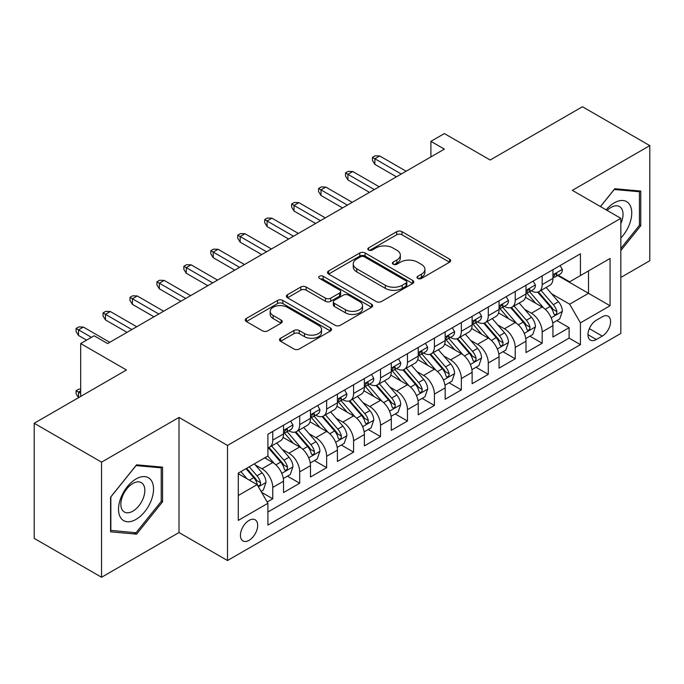 <?xml version="1.0" encoding="UTF-8"?>
<svg xmlns="http://www.w3.org/2000/svg" width="684" height="684" viewBox="0 0 684 684"><rect width="100%" height="100%" fill="white"/><g stroke="black" fill="none" stroke-linecap="round" stroke-linejoin="round"><path stroke-width="1.03" d="M417.779 278.431A2.616 1.513 0 0 0 421.481 278.431L449.576 262.203A3.736 2.163 0 0 0 450.671 260.681A3.736 2.163 0 0 0 449.576 259.151L401.978 231.671A3.736 2.163 0 0 0 396.694 231.671L368.591 247.89A2.616 1.513 0 0 0 367.83 248.959A2.616 1.513 0 0 0 368.591 250.028A2.616 1.513 0 0 0 372.293 250.028L375.935 247.933A11.97 6.908 0 0 1 392.855 247.933L396.823 250.224A11.97 6.908 0 0 1 400.328 255.106A11.97 6.908 0 0 1 396.823 259.988L393.189 262.092A2.616 1.513 0 0 0 392.419 263.16A2.616 1.513 0 0 0 393.189 264.229A2.616 1.513 0 0 0 396.891 264.229L400.525 262.126A11.97 6.908 0 0 1 417.445 262.126L421.412 264.417A11.97 6.908 0 0 1 424.918 269.308A11.97 6.908 0 0 1 421.412 274.19L417.779 276.293A2.616 1.513 0 0 0 417.009 277.362A2.616 1.513 0 0 0 417.779 278.431L417.779 276.293M249.053 540.317A12.192 7.037 120 0 0 257.022 529.57A12.192 7.037 120 0 0 255.149 519.806A12.192 7.037 120 0 0 249.053 520.404A12.192 7.037 120 0 0 241.093 531.152A12.192 7.037 120 0 0 242.957 540.924A12.192 7.037 120 0 0 249.053 540.317M280.602 338.238A3.736 2.163 0 0 0 279.508 339.768A3.736 2.163 0 0 0 280.602 341.29L293.958 349.002A3.736 2.163 0 0 0 299.241 349.002L330.449 330.988A3.736 2.163 0 0 0 331.543 329.457A3.736 2.163 0 0 0 330.449 327.935L282.851 300.447A3.736 2.163 0 0 0 277.559 300.447L246.351 318.47A3.736 2.163 0 0 0 245.257 319.992A3.736 2.163 0 0 0 246.351 321.523L262.485 330.834A3.736 2.163 0 0 0 267.777 330.834L281.133 323.122A3.736 2.163 0 0 0 282.227 321.6A3.736 2.163 0 0 0 281.133 320.069L273.13 315.452A10.003 5.78 0 0 1 270.197 311.365A10.003 5.78 0 0 1 276.379 306.03A10.003 5.78 0 0 1 287.28 307.287L318.616 325.379A10.003 5.78 0 0 1 321.54 329.457A10.003 5.78 0 0 1 315.367 334.792A10.003 5.78 0 0 1 304.466 333.544L299.241 330.526A3.736 2.163 0 0 0 293.958 330.526L280.602 338.238L280.602 341.29M620.841 277.447L649.8 260.732L649.8 145.624L582.452 106.738L490.171 160.013L444.378 133.577L430.903 141.349L444.378 149.129L107.61 343.556L94.144 335.776L80.669 343.556L80.669 396.438M101.548 462.153L101.548 577.262L179.011 532.537L179.011 417.437L101.548 462.153L34.2 423.268L126.472 369.993L80.669 343.556M179.011 417.437L227.498 445.438L620.841 218.341L620.841 333.45L227.498 560.538L227.498 445.438M649.8 145.624L572.346 190.349L620.841 218.341M376.2 301.516A3.736 2.163 0 0 0 381.484 301.516L412.691 283.501A3.736 2.163 0 0 0 413.786 281.979A3.736 2.163 0 0 0 412.691 280.449L365.094 252.969A3.736 2.163 0 0 0 359.801 252.969L328.594 270.984A3.736 2.163 0 0 0 327.499 272.514A3.736 2.163 0 0 0 328.594 274.036L376.2 301.516M320.522 278.995A2.616 1.513 0 0 1 323.173 279.363L323.173 276.25L371.566 304.192A3.736 2.163 0 0 1 372.66 305.722A3.736 2.163 0 0 1 371.566 307.244L340.367 325.259A3.736 2.163 0 0 1 335.075 325.259L287.477 297.779L287.477 294.727A3.736 2.163 0 0 0 286.382 296.249A3.736 2.163 0 0 0 287.477 297.779M287.477 294.727L300.832 287.015A3.736 2.163 0 0 1 306.116 287.015L325.422 298.164A3.736 2.163 0 0 0 330.714 298.164L339.572 293.043A3.736 2.163 0 0 0 340.666 291.521A3.736 2.163 0 0 0 339.572 289.99L319.471 278.388A2.616 1.513 0 0 1 318.71 277.319A2.616 1.513 0 0 1 320.326 275.926A2.616 1.513 0 0 1 323.173 276.25M101.548 577.262L34.2 538.376L34.2 423.268M267.17 502.013L272.762 498.79L261.579 492.335M255.218 464.864L261.989 468.771A15.236 8.798 60 0 1 272.762 487.435L283.535 481.211L283.535 492.565L299.703 483.229L287.442 476.158M282.159 449.311L288.93 453.21A15.236 8.798 60 0 1 299.703 471.874L310.476 465.659L310.476 477.013L326.644 467.676L314.383 460.597M309.1 433.75L315.871 437.657A15.236 8.798 60 0 1 326.644 456.322L337.417 450.106L337.417 461.461L353.585 452.124L341.325 445.045M336.041 418.198L342.812 422.105A15.236 8.798 60 0 1 353.585 440.77L364.358 434.545L364.358 445.9L380.526 436.572L368.266 429.492M362.982 402.645L369.753 406.553A15.236 8.798 60 0 1 380.526 425.217L391.299 418.993L391.299 430.347L407.467 421.019L395.207 413.94M389.923 387.093L396.686 391A15.236 8.798 60 0 1 407.467 409.665L418.24 403.44L418.24 414.795L434.408 405.458L422.148 398.387M416.864 371.54L423.627 375.439A15.236 8.798 60 0 1 434.408 394.104L445.181 387.888L445.181 399.242L461.349 389.906L449.089 382.826M443.805 355.979L450.568 359.887A15.236 8.798 60 0 1 461.349 378.551L472.122 372.327L472.122 383.69L488.291 374.353L476.03 367.274M470.746 340.427L477.509 344.334A15.236 8.798 60 0 1 488.291 362.999L499.064 356.774L499.064 368.129L515.232 358.801L502.971 351.721M497.687 324.874L504.45 328.782A15.236 8.798 60 0 1 515.232 347.446L526.005 341.222L526.005 352.576L542.173 343.248L542.173 331.894A15.236 8.798 -120 0 0 531.391 313.221L524.628 309.322M529.912 336.169L542.173 343.248M283.535 481.211A15.236 8.798 -120 0 0 272.762 462.546L264.682 457.878M310.476 465.659A15.236 8.798 -120 0 0 299.703 446.994L283.039 437.375M337.417 450.106A15.236 8.798 -120 0 0 326.644 431.433L309.98 421.814M364.358 434.545A15.236 8.798 -120 0 0 353.585 415.881L336.921 406.262M391.299 418.993A15.236 8.798 -120 0 0 380.526 400.328L363.862 390.709M418.24 403.44A15.236 8.798 -120 0 0 407.467 384.776L390.803 375.157M445.181 387.888A15.236 8.798 -120 0 0 434.408 369.223L417.744 359.604M472.122 372.327A15.236 8.798 -120 0 0 461.349 353.662L444.685 344.043M499.064 356.774A15.236 8.798 -120 0 0 488.291 338.11L471.627 328.491M526.005 341.222A15.236 8.798 -120 0 0 515.232 322.557L498.568 312.939M602.253 316.803L596.32 320.223A11.808 6.823 120 0 0 588.608 330.628A11.808 6.823 120 0 0 590.42 340.093A11.808 6.823 120 0 0 596.32 339.512L602.253 336.092A11.808 6.823 120 0 0 609.966 325.678A11.808 6.823 120 0 0 608.153 316.222A11.808 6.823 120 0 0 602.253 316.803M238.28 495.524L257.133 484.631L267.914 503.296L267.914 525.073L580.425 344.642L580.425 322.865L569.652 304.2L551.569 293.769M267.914 503.296L238.28 520.404L238.28 473.123L267.914 456.014L267.914 434.237L580.425 253.807L580.425 275.584L610.06 258.475L610.06 305.757L580.425 322.865M288.785 430.732L288.93 430.817A15.236 8.798 60 0 0 296.548 431.57L307.321 425.345A15.236 8.798 -120 0 0 310.476 418.369L310.476 409.656M315.726 415.179L315.871 415.256A15.236 8.798 60 0 0 323.489 416.017L334.262 409.793A15.236 8.798 -120 0 0 337.417 402.816L337.417 394.104M342.667 399.627L342.812 399.704A15.236 8.798 60 0 0 350.43 400.465L361.203 394.24A15.236 8.798 -120 0 0 364.358 387.264L364.358 378.551M369.608 384.075L369.753 384.151A15.236 8.798 60 0 0 377.371 384.904L388.144 378.688A15.236 8.798 -120 0 0 391.299 371.711L391.299 362.999M396.549 368.514L396.686 368.599A15.236 8.798 60 0 0 404.312 369.351L415.085 363.127A15.236 8.798 -120 0 0 418.24 356.15L418.24 347.446M423.49 352.961L423.627 353.047A15.236 8.798 60 0 0 431.253 353.799L442.026 347.575A15.236 8.798 -120 0 0 445.181 340.598L445.181 331.885M450.431 337.409L450.568 337.486A15.236 8.798 60 0 0 458.194 338.247L468.967 332.022A15.236 8.798 -120 0 0 472.122 325.045L472.122 316.333M477.372 321.856L477.509 321.933A15.236 8.798 60 0 0 485.136 322.686L495.909 316.47A15.236 8.798 -120 0 0 499.064 309.493L499.064 300.78M504.313 306.295L504.45 306.381A15.236 8.798 60 0 0 512.077 307.133L522.85 300.917A15.236 8.798 -120 0 0 526.005 293.94L526.005 285.228M267.914 512.008L569.114 338.11L569.114 327.687L552.946 337.024L552.946 325.669A15.236 8.798 -120 0 0 542.173 307.005L525.509 297.386M531.254 290.743L531.391 290.828A15.236 8.798 -120 0 0 539.018 291.581A15.236 8.798 -120 0 0 542.173 284.604L542.173 275.891M539.018 291.581L549.791 285.356A15.236 8.798 -120 0 0 552.946 278.379L552.946 269.676M272.762 431.433L272.762 440.145A15.236 8.798 60 0 1 269.607 447.122A15.236 8.798 60 0 1 267.914 447.738M269.607 447.122L280.38 440.898A15.236 8.798 -120 0 0 283.535 433.921L283.535 425.217M299.703 415.881L299.703 424.593A15.236 8.798 60 0 1 296.548 431.57M326.644 400.328L326.644 409.041A15.236 8.798 60 0 1 323.489 416.017M353.585 384.776L353.585 393.488A15.236 8.798 60 0 1 350.43 400.465M380.526 369.223L380.526 377.927A15.236 8.798 60 0 1 377.371 384.904M407.467 353.662L407.467 362.375A15.236 8.798 60 0 1 404.312 369.351M434.408 338.11L434.408 346.822A15.236 8.798 60 0 1 431.253 353.799M461.349 322.557L461.349 331.27A15.236 8.798 60 0 1 458.194 338.247M488.291 307.005L488.291 315.717A15.236 8.798 60 0 1 485.136 322.686M515.232 291.452L515.232 300.156A15.236 8.798 60 0 1 512.077 307.133M515.232 347.446L515.232 358.801M488.291 362.999L488.291 374.353M461.349 378.551L461.349 389.906M434.408 394.104L434.408 405.458M407.467 409.665L407.467 421.019M380.526 425.217L380.526 436.572M353.585 440.77L353.585 452.124M326.644 456.322L326.644 467.676M299.703 471.874L299.703 483.229M272.762 487.435L272.762 498.79M257.133 484.631L238.28 473.747M569.652 304.2L588.514 293.316L588.514 270.915L610.06 258.475M557.657 275.498L610.06 305.757M558.195 275.19L569.652 281.808L580.425 275.584M179.011 532.537L227.498 560.538M430.903 141.349L430.903 156.901M556.853 320.616L569.114 327.687M569.114 338.11L580.425 344.642M620.841 250.524L640.771 225.72L640.771 191.058L614.779 188.733L600.441 206.568M110.577 531.827L136.578 534.153L162.57 501.808L162.57 467.146L136.578 464.821L110.577 497.165L110.577 531.827M639.429 224.942L640.771 225.72M161.227 501.03L162.57 501.808M133.825 532.562L136.578 534.153M418.822 278.798L421.412 277.302A11.97 6.908 0 0 0 424.918 272.42L424.918 269.308M400.328 255.106L400.328 258.219A11.97 6.908 0 0 1 396.823 263.101L394.232 264.597M449.533 262.237L401.978 234.783A3.736 2.163 0 0 0 396.694 234.783L369.642 250.404M412.64 283.535L365.094 256.081A3.736 2.163 0 0 0 359.801 256.081L328.645 274.07M406.082 283.048A2.616 1.513 0 0 0 406.843 281.979A2.616 1.513 0 0 0 406.082 280.91L364.298 256.782A2.616 1.513 0 0 0 360.596 256.782L356.757 258.997A11.97 6.908 0 0 0 353.252 263.887A11.97 6.908 0 0 0 356.757 268.769L385.323 285.262A11.97 6.908 0 0 0 402.243 285.262L406.082 283.048L406.082 286.16A2.616 1.513 0 0 0 406.843 285.091L406.843 281.979M353.252 263.887L353.252 266.999A11.97 6.908 0 0 0 356.757 271.881L356.757 268.769M406.082 286.16L402.243 288.374A11.97 6.908 0 0 1 385.323 288.374L356.757 271.881M287.528 297.805L300.832 290.127L300.832 287.015M340.666 291.521L340.666 294.633A3.736 2.163 0 0 1 339.572 296.155L330.714 301.268A3.736 2.163 0 0 1 325.422 301.268L306.116 290.127A3.736 2.163 0 0 0 300.832 290.127M323.173 279.363L371.515 307.27M345.454 309.724A10.003 5.78 0 0 0 356.355 310.981A10.003 5.78 0 0 0 362.529 305.645A10.003 5.78 0 0 0 359.604 301.558L348.558 295.18A3.736 2.163 0 0 0 343.274 295.18L334.416 300.302A3.736 2.163 0 0 0 333.322 301.824A3.736 2.163 0 0 0 334.416 303.354L345.454 309.724L345.454 312.836A10.003 5.78 0 0 0 356.355 314.093A10.003 5.78 0 0 0 362.529 308.749L362.529 305.645M333.322 301.824L333.322 304.936A3.736 2.163 0 0 0 334.416 306.466L334.416 303.354M345.454 312.836L334.416 306.466M321.54 329.457L321.54 332.569A10.003 5.78 0 0 1 315.367 337.905A10.003 5.78 0 0 1 304.466 336.656L299.241 333.638A3.736 2.163 0 0 0 293.958 333.638L280.654 341.316M270.197 311.365L270.197 314.478A10.003 5.78 0 0 0 273.13 318.564L273.13 315.452M281.081 323.156L273.13 318.564M330.398 331.013L282.851 303.559A3.736 2.163 0 0 0 277.559 303.559L246.402 321.548M552.723 323.002L559.683 318.983L562.376 311.203A10.098 5.831 -120 0 0 558.443 301.721L546.131 287.468M543.669 307.988L529.596 291.7M535.666 303.243L527.501 293.795A24.197 13.971 -120 0 0 526.748 292.949M537.641 292.128L550.09 306.543A10.098 5.831 60 0 1 553.689 313.503L554.425 314.7L555.793 314.503L556.708 313.392L556.921 311.63A10.098 5.831 -120 0 0 553.322 304.679L541.018 290.426M538.376 291.897L551.749 307.381A5.147 2.967 60 0 1 553.048 309.399L556.921 311.63M560.085 265.554L562.376 269.513A10.098 5.831 60 0 1 560.281 273.985L555.169 276.943A10.098 5.831 -120 0 0 556.921 274.617L556.716 273.72L555.451 273.968L553.689 276.481A10.098 5.831 60 0 1 552.946 277.918M553.288 277.413L553.322 277.413A10.098 5.831 -120 0 0 555.169 276.943M401.269 174.018L374.866 158.773L374.866 164.374L372.447 160.483L372.447 157.371L374.866 158.773L379.714 155.969L406.116 171.214M374.866 164.374L396.421 176.814M372.447 157.371L375.14 155.815L379.714 155.969M620.841 238.006A24.769 14.296 120 0 0 631.426 209.287A24.769 14.296 120 0 0 614.241 202.866A24.769 14.296 120 0 0 606.127 209.851M620.841 223.591A16.955 9.79 120 0 0 619.524 206.568A16.955 9.79 120 0 0 611.051 207.406A16.955 9.79 120 0 0 607.127 210.424M600.492 206.602L614.241 189.502L639.429 191.751L639.429 225.335L620.841 248.463M637.762 190.785L639.429 191.751M151.198 500.526A24.769 14.296 120 0 0 144.794 476.611A24.769 14.296 120 0 0 120.871 497.824A24.769 14.296 120 0 0 127.284 521.738A24.769 14.296 120 0 0 151.198 500.526M143.23 498.26A16.955 9.79 120 0 0 141.323 482.647A16.955 9.79 120 0 0 122.462 496.404A16.955 9.79 120 0 0 124.368 512.017A16.955 9.79 120 0 0 143.23 498.26M110.851 530.51L110.851 496.926L136.039 465.59L161.227 467.839L161.227 501.423L136.039 532.759L110.577 530.356M159.56 466.873L161.227 467.839M525.782 338.554L532.742 334.536L535.435 326.755A10.098 5.831 -120 0 0 531.502 317.273L519.19 303.029M516.728 323.541L502.663 307.253M508.725 318.804L500.56 309.348A24.197 13.971 -120 0 0 499.807 308.501M510.7 307.68L523.149 322.096A10.098 5.831 60 0 1 526.748 329.055L527.484 330.252L528.852 330.056L529.767 328.953L529.98 327.183A10.098 5.831 -120 0 0 526.381 320.232L514.077 305.979M511.435 307.449L524.808 322.933A5.147 2.967 60 0 1 526.107 324.951L529.98 327.183M498.841 354.107L505.801 350.088L508.494 342.308A10.098 5.831 -120 0 0 504.561 332.834L492.249 318.582M489.787 339.093L475.722 322.805M481.784 334.356L473.619 324.9A24.197 13.971 -120 0 0 472.866 324.062M483.759 323.241L496.208 337.657A10.098 5.831 60 0 1 499.807 344.608L500.543 345.805L501.911 345.617L502.826 344.505L503.039 342.744A10.098 5.831 -120 0 0 499.44 335.784L487.136 321.531M484.494 323.002L497.866 338.494A5.147 2.967 60 0 1 499.166 340.504L503.039 342.744M471.9 369.659L478.86 365.641L481.553 357.869A10.098 5.831 -120 0 0 477.62 348.387L465.308 334.134M462.846 354.654L448.781 338.366M454.843 349.909L446.678 340.452A24.197 13.971 -120 0 0 445.925 339.615M456.818 338.794L469.267 353.209A10.098 5.831 60 0 1 472.866 360.16L473.602 361.357L474.97 361.169L475.884 360.058L476.098 358.296A10.098 5.831 -120 0 0 472.499 351.337L460.195 337.092M457.553 338.554L470.925 354.047A5.147 2.967 60 0 1 472.225 356.056L476.098 358.296M444.959 385.22L451.919 381.193L454.612 373.421A10.098 5.831 -120 0 0 450.679 363.939L438.367 349.686M435.905 370.206L421.84 353.919M427.902 365.461L419.737 356.005A24.197 13.971 -120 0 0 418.984 355.167M429.877 354.346L442.326 368.762A10.098 5.831 60 0 1 445.925 375.713L446.661 376.91L448.029 376.722L448.943 375.61L449.157 373.849A10.098 5.831 -120 0 0 445.558 366.898L433.254 352.645M430.612 354.107L443.984 369.599A5.147 2.967 60 0 1 445.284 371.609L449.157 373.849M533.144 281.107L535.435 285.074A10.098 5.831 60 0 1 533.34 289.537L528.228 292.495A10.098 5.831 -120 0 0 529.98 290.17L529.775 289.272L528.51 289.52L526.748 292.034A10.098 5.831 60 0 1 526.005 293.47M526.347 292.966L526.381 292.966A10.098 5.831 -120 0 0 528.228 292.495M374.328 189.571L347.925 174.326L347.925 179.926L345.506 176.036L345.506 172.924L347.925 174.326L352.773 171.522L379.175 186.766M347.925 179.926L369.48 192.366M345.506 172.924L348.199 171.368L352.773 171.522M506.203 296.659L508.494 300.627A10.098 5.831 60 0 1 506.408 305.09L501.286 308.048A10.098 5.831 -120 0 0 503.039 305.722L502.834 304.825L501.569 305.081L499.807 307.586A10.098 5.831 60 0 1 499.064 309.023M499.406 308.518L499.44 308.518A10.098 5.831 -120 0 0 501.286 308.048M347.387 205.123L320.984 189.878L320.984 195.479L318.564 191.588L318.564 188.476L320.984 189.878L325.832 187.083L352.234 202.319M320.984 195.479L342.539 207.919M318.564 188.476L321.258 186.92L325.832 187.083M479.262 312.212L481.553 316.179A10.098 5.831 60 0 1 479.467 320.642L474.345 323.6A10.098 5.831 -120 0 0 476.098 321.275L475.893 320.377L474.628 320.634L472.866 323.139A10.098 5.831 60 0 1 472.122 324.575M472.464 324.071L472.499 324.071A10.098 5.831 -120 0 0 474.345 323.6M320.445 220.676L294.043 205.431L294.043 211.031L291.623 207.141L291.623 204.037L294.043 205.431L298.891 202.635L325.293 217.88M294.043 211.031L315.598 223.48M291.623 204.037L294.317 202.481L298.891 202.635M452.321 327.764L454.612 331.731A10.098 5.831 60 0 1 452.526 336.203L447.404 339.153A10.098 5.831 -120 0 0 449.157 336.827L448.952 335.938L447.687 336.186L445.925 338.7A10.098 5.831 60 0 1 445.181 340.136M445.523 339.632L445.558 339.632A10.098 5.831 -120 0 0 447.404 339.153M293.504 236.228L267.102 220.992L267.102 226.584L264.682 222.702L264.682 219.59L267.102 220.992L271.95 218.187L298.352 233.432M267.102 226.584L288.657 239.032M264.682 219.59L267.376 218.034L271.95 218.187M418.018 400.773L424.978 396.754L427.671 388.974A10.098 5.831 -120 0 0 423.738 379.492L411.426 365.239M408.964 385.759L394.899 369.471M400.961 381.014L392.796 371.566A24.197 13.971 -120 0 0 392.043 370.719M402.936 369.899L415.385 384.314A10.098 5.831 60 0 1 418.984 391.274L419.719 392.471L421.087 392.274L422.002 391.162L422.216 389.401A10.098 5.831 -120 0 0 418.617 382.45L406.313 368.197M403.671 369.668L417.043 385.152A5.147 2.967 60 0 1 418.343 387.17L422.216 389.401M425.38 343.325L427.671 347.284A10.098 5.831 60 0 1 425.585 351.756L420.463 354.714A10.098 5.831 -120 0 0 422.216 352.388L422.011 351.49L420.745 351.738L418.984 354.252A10.098 5.831 60 0 1 418.24 355.689M418.582 355.184L418.617 355.184A10.098 5.831 -120 0 0 420.463 354.714M266.563 251.789L240.161 236.544L240.161 242.145L237.741 238.254L237.741 235.142L240.161 236.544L245.009 233.74L271.411 248.985M240.161 242.145L261.716 254.585M237.741 235.142L240.435 233.586L245.009 233.74M391.077 416.325L398.037 412.307L400.73 404.526A10.098 5.831 -120 0 0 396.797 395.044L384.485 380.8M382.023 401.311L367.958 385.024M374.02 396.575L365.854 387.118A24.197 13.971 -120 0 0 365.102 386.272M375.995 385.451L388.444 399.866A10.098 5.831 60 0 1 392.043 406.826L392.778 408.023L394.146 407.826L395.061 406.724L395.284 404.962A10.098 5.831 -120 0 0 391.675 398.002L379.372 383.75M376.73 385.22L390.102 400.704A5.147 2.967 60 0 1 391.402 402.722L395.284 404.962M364.136 431.878L371.096 427.859L373.789 420.079A10.098 5.831 -120 0 0 369.856 410.605L357.544 396.352M355.082 416.864L341.017 400.576M347.079 412.127L338.913 402.671A24.197 13.971 -120 0 0 338.161 401.833M349.054 401.012L361.503 415.427A10.098 5.831 60 0 1 365.102 422.379L365.837 423.576L367.205 423.387L368.12 422.276L368.343 420.515A10.098 5.831 -120 0 0 364.734 413.555L352.431 399.302M349.789 400.773L363.17 416.265A5.147 2.967 60 0 1 364.461 418.275L368.343 420.515M337.195 447.43L344.155 443.412L346.848 435.64A10.098 5.831 -120 0 0 342.915 426.158L330.611 411.905M328.14 432.425L314.076 416.137M320.138 427.68L311.972 418.223A24.197 13.971 -120 0 0 311.22 417.385M322.113 416.565L334.562 430.98A10.098 5.831 60 0 1 338.161 437.931L338.896 439.128L340.264 438.94L341.179 437.828L341.401 436.067A10.098 5.831 -120 0 0 337.802 429.107L325.49 414.863M322.848 416.325L336.229 431.818A5.147 2.967 60 0 1 337.52 433.827L341.401 436.067M310.254 462.991L317.214 458.964L319.907 451.192A10.098 5.831 -120 0 0 315.974 441.71L303.67 427.457M301.199 447.977L287.135 431.689M293.197 443.232L285.031 433.776A24.197 13.971 -120 0 0 284.279 432.938M295.172 432.117L307.62 446.532A10.098 5.831 60 0 1 311.22 453.483L311.955 454.68L313.323 454.492L314.238 453.381L314.46 451.62A10.098 5.831 -120 0 0 310.861 444.668L298.549 430.416M295.907 431.878L309.288 447.37A5.147 2.967 60 0 1 310.579 449.379L314.46 451.62M283.313 478.544L290.272 474.525L292.966 466.744A10.098 5.831 -120 0 0 289.033 457.263L276.729 443.01M274.258 463.53L267.812 456.066M266.256 458.784L265.204 457.579M268.231 447.669L280.679 462.085A10.098 5.831 60 0 1 284.279 469.044L285.014 470.241L286.382 470.045L287.297 468.933L287.519 467.172A10.098 5.831 -120 0 0 283.92 460.221L271.608 445.968M268.966 447.439L282.347 462.923A5.147 2.967 60 0 1 283.638 464.94L287.519 467.172M398.439 358.878L400.73 362.845A10.098 5.831 60 0 1 398.644 367.308L393.522 370.266A10.098 5.831 -120 0 0 395.284 367.941L395.07 367.043L393.804 367.291L392.043 369.805A10.098 5.831 60 0 1 391.299 371.241M391.641 370.737L391.675 370.737A10.098 5.831 -120 0 0 393.522 370.266M239.622 267.341L213.22 252.097L213.22 257.697L210.8 253.807L210.8 250.695L213.22 252.097L218.068 249.292L244.47 264.537M213.22 257.697L234.774 270.137M210.8 250.695L213.493 249.138L218.068 249.292M371.498 374.43L373.789 378.397A10.098 5.831 60 0 1 371.703 382.86L366.581 385.819A10.098 5.831 -120 0 0 368.343 383.493L368.129 382.595L366.863 382.852L365.102 385.357A10.098 5.831 60 0 1 364.358 386.793M364.7 386.289L364.734 386.289A10.098 5.831 -120 0 0 366.581 385.819M212.681 282.894L186.279 267.649L186.279 273.249L183.859 269.359L183.859 266.247L186.279 267.649L191.127 264.853L217.529 280.089M186.279 273.249L207.833 285.69M183.859 266.247L186.552 264.691L191.127 264.853M344.556 389.983L346.848 393.95A10.098 5.831 60 0 1 344.762 398.421L339.64 401.371A10.098 5.831 -120 0 0 341.401 399.046L341.188 398.148L339.922 398.404L338.161 400.909A10.098 5.831 60 0 1 337.417 402.346M337.759 401.841L337.802 401.841A10.098 5.831 -120 0 0 339.64 401.371M185.74 298.446L159.338 283.202L159.338 288.802L156.918 284.912L156.918 281.808L159.338 283.202L164.194 280.406L190.588 295.65M159.338 288.802L180.892 301.251M156.918 281.808L159.611 280.252L164.194 280.406M317.615 405.535L319.907 409.502A10.098 5.831 60 0 1 317.821 413.974L312.699 416.924A10.098 5.831 -120 0 0 314.46 414.598L314.247 413.709L312.981 413.957L311.22 416.471A10.098 5.831 60 0 1 310.476 417.907M310.818 417.402L310.861 417.402A10.098 5.831 -120 0 0 312.699 416.924M158.799 313.999L132.397 298.763L132.397 304.354L129.977 300.473L129.977 297.36L132.397 298.763L137.253 295.958L163.647 311.203M132.397 304.354L153.951 316.803M129.977 297.36L132.67 295.804L137.253 295.958M290.674 421.096L292.966 425.055A10.098 5.831 60 0 1 290.88 429.526L285.758 432.485A10.098 5.831 -120 0 0 287.519 430.159L287.306 429.261L286.04 429.509L284.279 432.023A10.098 5.831 60 0 1 283.535 433.459M283.877 432.955L283.92 432.955A10.098 5.831 -120 0 0 285.758 432.485M131.858 329.56L105.456 314.315L105.456 319.915L103.036 316.025L103.036 312.913L105.456 314.315L110.312 311.511L136.706 326.755M105.456 319.915L127.01 332.356M103.036 312.913L105.729 311.357L110.312 311.511M261.04 491.394L263.331 490.077L266.025 482.297A10.098 5.831 -120 0 0 262.092 472.815L254.345 463.846M247.112 478.843L240.871 471.627M239.314 474.345L238.28 473.14M245.992 468.668L253.738 477.637A10.098 5.831 60 0 1 257.338 484.597L258.073 485.794L259.441 485.597L260.356 484.494L260.578 482.733A10.098 5.831 -120 0 0 256.979 475.773L249.224 466.804M246.616 468.309L255.406 478.475A5.147 2.967 60 0 1 256.697 480.493L260.578 482.733M80.669 390.838L78.515 392.086L80.669 393.326M76.095 390.684L78.515 392.086L78.515 397.686L76.095 393.796L76.095 390.684L78.788 389.128L80.669 389.196M91.451 337.332L78.515 329.868L78.515 335.468L76.095 331.578L76.095 328.465L78.515 329.868L83.371 327.072L109.765 342.308M78.515 335.468L86.603 340.136M76.095 328.465L78.788 326.909L83.371 327.072M261.989 468.771L272.762 462.546M288.93 453.21L299.703 446.994M315.871 437.657L326.644 431.433M342.812 422.105L353.585 415.881M369.753 406.553L380.526 400.328M396.686 391L407.467 384.776M423.627 375.439L434.408 369.223M450.568 359.887L461.349 353.662M477.509 344.334L488.291 338.11M504.45 328.782L515.232 322.557M531.391 313.221L542.173 307.005M542.173 284.604L552.946 278.379M272.762 440.145L283.535 433.921M299.703 424.593L310.476 418.369M326.644 409.041L337.417 402.816M353.585 393.488L364.358 387.264M380.526 377.927L391.299 371.711M407.467 362.375L418.24 356.15M434.408 346.822L445.181 340.598M461.349 331.27L472.122 325.045M488.291 315.717L499.064 309.493M515.232 300.156L526.005 293.94M542.173 331.894L552.946 325.669M589.326 328.628L602.253 336.092M587.966 334.69L596.32 339.512M421.412 277.302L421.412 274.19M393.189 264.229L393.189 262.092M396.823 263.101L396.823 259.988M368.591 250.028L368.591 247.89M396.694 234.783L396.694 231.671M401.978 234.783L401.978 231.671M449.576 262.203L449.576 259.151M328.594 274.036L328.594 270.984M359.801 256.081L359.801 252.969M365.094 256.081L365.094 252.969M412.691 283.501L412.691 280.449M385.323 288.374L385.323 285.262M402.243 288.374L402.243 285.262M306.116 290.127L306.116 287.015M325.422 301.268L325.422 298.164M330.714 301.268L330.714 298.164M339.572 296.155L339.572 293.043M371.566 307.244L371.566 304.192M293.958 333.638L293.958 330.526M299.241 333.638L299.241 330.526M304.466 336.656L304.466 333.544M281.133 323.122L281.133 320.069M246.351 321.523L246.351 318.47M277.559 303.559L277.559 300.447M282.851 303.559L282.851 300.447M330.449 330.988L330.449 327.935M551.184 317.821L562.308 311.4M553.322 304.679L558.443 301.721M545.276 309.322L550.09 306.543M562.308 269.402L552.946 274.806M555.622 273.856L556.921 274.617M524.243 333.373L535.367 326.952M526.381 320.232L531.502 317.273M518.335 324.874L523.149 322.096M497.302 348.934L508.426 342.504M499.44 335.784L504.561 332.834M491.394 340.435L496.208 337.657M470.361 364.486L481.485 358.057M472.499 351.337L477.62 348.387M464.453 355.988L469.267 353.209M443.42 380.039L454.544 373.618M445.558 366.898L450.679 363.939M437.512 371.54L442.326 368.762M535.367 284.954L526.005 290.358M528.681 289.418L529.98 290.17M508.426 300.507L499.064 305.91M501.74 304.97L503.039 305.722M481.485 316.059L472.122 321.471M474.799 320.522L476.098 321.275M454.544 331.62L445.181 337.024M447.858 336.075L449.157 336.827M416.479 395.591L427.603 389.17M418.617 382.45L423.738 379.492M410.571 387.093L415.385 384.314M427.603 347.173L418.24 352.576M420.916 351.636L422.216 352.388M389.538 411.144L400.662 404.723M391.675 398.002L396.797 395.044M383.63 402.654L388.444 399.866M362.597 426.705L373.721 420.275M364.734 413.555L369.856 410.605M356.689 418.206L361.503 415.427M335.656 442.257L346.779 435.828M337.802 429.107L342.915 426.158M329.748 433.759L334.562 430.98M308.715 457.81L319.838 451.389M310.861 444.668L315.974 441.71M302.807 449.311L307.62 446.532M281.774 473.362L292.897 466.941M283.92 460.221L289.033 457.263M275.866 464.864L280.679 462.085M400.662 362.725L391.299 368.129M393.975 367.188L395.284 367.941M373.721 378.278L364.358 383.681M367.034 382.741L368.343 383.493M346.779 393.83L337.417 399.242M340.093 398.293L341.401 399.046M319.838 409.391L310.476 414.795M313.152 413.846L314.46 414.598M292.897 424.944L283.535 430.347M286.211 429.407L287.519 430.159M258.415 486.846L265.956 482.494M256.979 475.773L262.092 472.815M249.386 480.159L253.738 477.637"/></g></svg>
